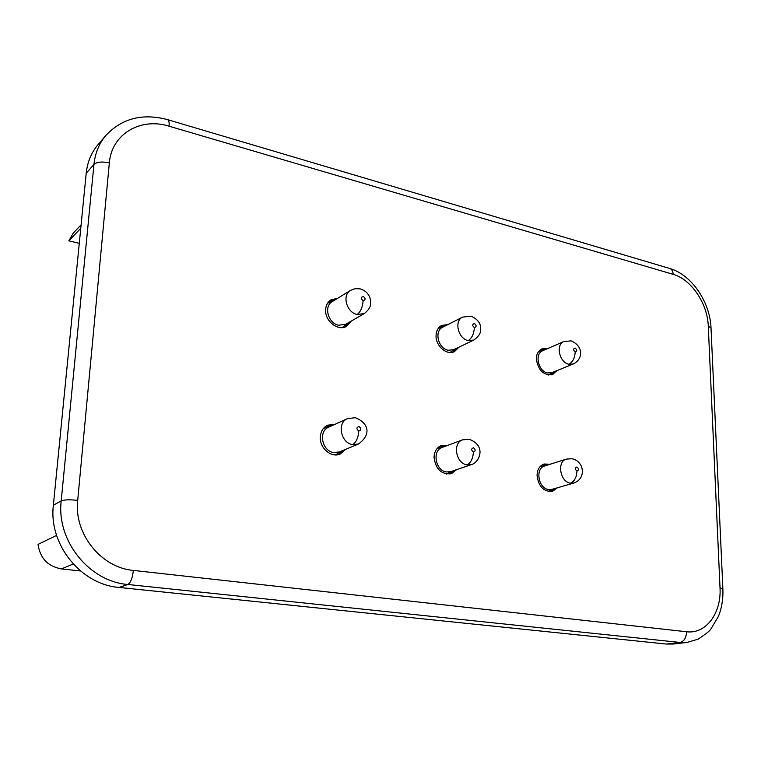 <?xml version="1.0" encoding="UTF-8"?>
<svg xmlns="http://www.w3.org/2000/svg" width="761" height="761" viewBox="0 0 761 761"><rect width="100%" height="100%" fill="white"/><g stroke="black" fill="none" stroke-linecap="round" stroke-linejoin="round"><path stroke-width="1.14" d="M548.748 491.349L551.915 489.38L548.538 489.542C538.227 488.381 534.983 468.31 544.686 465.951L540.928 466.074M571.387 340.966C583.706 346.417 583.107 359.173 573.318 363.967L551.953 372.662L547.549 372.966C538.132 371.368 534.327 353.665 542.717 350.697L563.891 341.527C555.425 344.524 559.354 362.588 568.876 364.253C572.767 362.074 574.869 357.974 575.173 351.934C577.209 351.144 577.19 349.86 575.116 348.072L575.116 348.072C573.081 348.861 573.1 350.146 575.173 351.934M355.473 417.751C368.276 422.926 371.967 434.198 358.441 444.015L339.377 451.948L333.699 452.548C322.027 451.178 318.069 431.249 328.609 427.206L347.416 418.674C336.723 422.764 340.823 443.168 352.676 444.614C356.177 442.474 358.222 437.936 358.812 430.992C361.437 429.975 361.485 428.491 358.954 426.521L358.954 426.521C356.319 427.53 356.272 429.023 358.812 430.992M350.545 290.379L355.197 288.666L360.162 288.857C366.041 290.74 369.513 294.593 370.578 300.424C370.854 304.695 371.121 307.929 364.3 313.58L345.646 324.3L338.607 325.232C328.172 323.406 323.53 306.283 332.176 301.66L350.545 290.379C341.784 295.049 346.569 312.562 357.156 314.493C360.581 311.886 362.578 307.273 363.14 300.662C365.689 299.863 365.737 298.455 363.273 296.448L363.273 296.448C360.724 297.237 360.676 298.645 363.14 300.662M471.078 316.224C477.033 318.849 480.22 322.54 480.619 327.297C480.648 329.779 481.979 334.212 473.808 340.081L453.623 349.708L448.096 350.25C438.146 348.528 433.989 330.978 442.617 327.268L462.574 317.128C453.851 320.866 458.141 338.797 468.215 340.595C471.906 338.217 473.96 333.879 474.388 327.563C476.662 326.764 476.671 325.423 474.417 323.53L474.417 323.53C472.143 324.329 472.134 325.67 474.388 327.563M462.583 439.839L469.099 439.259C487.05 445.746 479.145 462.774 471.459 464.562L450.759 471.639L446.422 471.963C435.416 470.698 431.896 450.55 442.103 447.468L462.583 439.839C452.262 442.94 455.906 463.544 467.064 464.876C470.85 462.926 472.962 458.655 473.399 452.034C475.739 451.045 475.749 449.627 473.437 447.772L473.437 447.772C471.097 448.762 471.088 450.189 473.399 452.034M334.393 454.84L337.056 454.127L341.052 451.254M336.79 454.231L340.5 451.482M548.652 375.04L552.334 372.51M548.947 374.945L551.725 372.747M449.998 352.486L454.412 349.337M450.864 352.172L453.832 349.613M341.632 327.611L343.506 326.792L346.864 323.606M343.24 326.935L346.331 323.91M548.177 491.463L552.543 489.199M446.488 474.065L451.872 471.259M447.82 473.761L451.273 471.459M447.925 445.299L441.323 445.48C436.795 447.439 434.369 451.368 434.046 457.256C435.682 469.309 441.475 474.778 451.416 473.675L456.638 469.623M449.894 474.065L453.661 470.64M550.051 464.258L544.029 464.01C539.587 465.732 537.256 469.585 537.047 475.587C538.607 486.679 543.754 491.929 552.496 491.34L557.356 487.811M550.869 491.644L554.198 488.724M337.694 298.274L330.987 299.805C327.696 301.965 325.908 305.275 325.622 309.746C324.69 321.123 338.303 331.663 346.712 326.222L351.259 321.075M345.313 326.888L348.576 322.616M447.877 324.605L441.656 325.423C438.136 327.382 436.272 330.769 436.063 335.582C435.52 345.922 446.878 355.729 454.488 351.601L458.931 347.178M452.976 352.162L456.029 348.557M547.644 348.557L541.908 348.88C538.331 350.64 536.476 354.027 536.343 359.03C538.236 370.559 543.687 375.715 552.686 374.507L556.928 370.636M551.078 374.964L553.856 371.891M334.878 424.362L327.639 425.18C323.178 427.425 320.742 431.373 320.324 437.023C319.468 448.077 331.368 458.189 340.196 454.041L345.732 449.304M338.797 454.517L342.992 450.445M80.476 570.969L61.403 568.905C47.838 566.384 40.048 558.213 38.05 544.381L56.59 535.392M77.698 500.386L109.337 162.968C102.174 161.37 97.047 161.846 93.955 164.395C95.144 153.094 99.13 143.429 105.903 135.391L98.064 144.58C91.349 152.542 87.401 162.103 86.212 173.261L53.365 505.19C48.504 544.562 80.97 584.572 119.097 587.444L666.522 644.063L673.485 644.015L687.012 642.408L680.02 642.446C684.149 641.352 686.317 637.785 686.517 631.744L133.365 570.417C101.118 567.716 73.769 533.756 77.698 500.386C69.888 499.492 64.39 499.663 61.203 500.89L93.955 164.395L86.212 173.261M80.761 228.31L68.832 240.857L73.237 233.132L81.104 224.818M68.832 240.857L79.277 243.33M332.176 425.589L326.336 425.884M330.255 426.464L325.432 427.416L323.092 428.881M544.6 349.879L540.462 349.699M543.097 350.526L538.712 351.382M445.004 326.06L440.286 326.279M443.397 326.878L438.212 328.448M335.059 299.891L329.741 300.719M333.375 300.928L328.961 302.355L327.335 303.601M546.931 465.247L542.526 464.657M545.285 465.761L540.386 466.293M444.976 446.393L439.896 446.146M443.197 447.059L437.271 448.296M442.617 447.278L438.488 447.677M332.852 301.251L328.695 302.517M442.826 327.163L438.992 327.953M542.498 350.792L538.978 351.24M329.722 426.702L325.166 427.549M576.876 466.978L576.876 466.978C574.783 467.948 574.802 469.299 576.933 471.049C579.026 470.079 578.997 468.719 576.876 466.978M576.933 471.049C576.61 477.366 574.45 481.409 570.455 483.187L573.889 483.026C583.782 479.297 582.821 470.317 581.566 466.778C579.825 462.507 576.648 459.825 572.053 458.74L566.441 459.092C556.652 461.47 560.029 481.97 570.455 483.187M573.318 363.967L568.876 364.253M358.441 444.015L352.676 444.614M364.3 313.58L357.156 314.493M473.808 340.081L468.215 340.595M471.459 464.562L467.064 464.876M73.199 564.034L61.403 568.905M53.365 505.19L61.203 500.89C56.333 540.843 89.275 581.528 127.867 584.486L119.097 587.444M109.337 162.968C111.477 134.06 140.614 117.118 169.104 126.202L673.152 274.34C691.188 279.249 707.587 303.563 708.272 326.022L720.011 587.749C721.571 613.071 705.999 634.36 686.517 631.744M105.903 135.391C122.121 118.269 142.659 113.018 167.534 119.639C168.837 120.057 169.361 122.245 169.104 126.202M673.152 274.34C672.933 271.078 671.735 269.109 669.547 268.424L167.724 119.696M722.874 588.681L711.021 328.105L708.272 326.022M720.011 587.749L722.883 588.786C723.283 598.755 721.78 608.001 718.374 616.496L710.774 629.214C709.794 630.907 705.542 634.246 697.999 639.221L687.012 642.408M666.522 644.063L680.02 642.446L127.867 584.486C130.635 582.812 132.471 578.122 133.365 570.417M544.686 465.951L566.441 459.092M551.934 489.371L573.889 483.026M571.064 340.89L563.891 341.527M355.244 417.703L347.416 418.674M470.783 316.148L462.574 317.128M711.012 327.896C710.051 302.031 691.749 274.807 669.88 268.528"/></g></svg>
